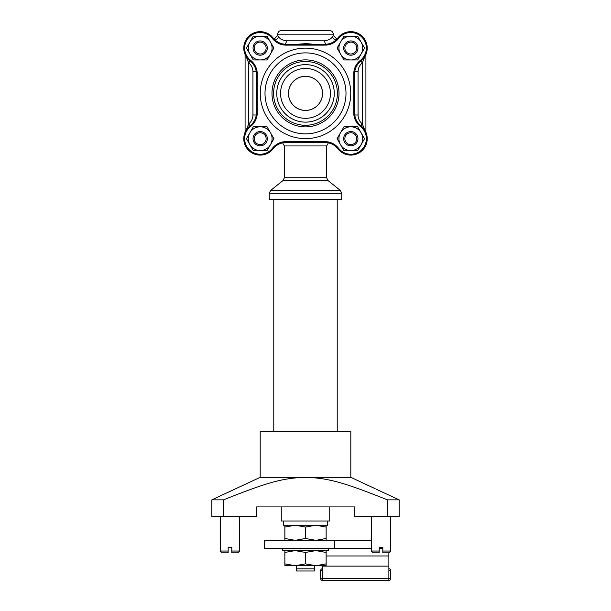 <?xml version="1.0" encoding="UTF-8"?>
<svg xmlns="http://www.w3.org/2000/svg" width="611" height="611" viewBox="0 0 611 611"><rect width="100%" height="100%" fill="white"/><g stroke="black" fill="none" stroke-linecap="round" stroke-linejoin="round"><path stroke-width="0.92" d="M328.008 180.558L326.648 177.732L284.352 177.732L282.992 180.558L328.008 180.558L340.388 190.472L341.748 193.297L341.748 199.407L269.252 199.407L269.252 193.297L341.748 193.297M326.648 177.732L326.648 145.945L328.367 142.859M329.665 30.55L281.335 30.55L329.665 30.55C331.865 30.764 333.079 31.971 333.293 34.178L277.707 34.178C277.921 31.971 279.135 30.764 281.335 30.55M284.764 44.213A3.628 2.49 90 0 0 286.383 40.822C282.282 40.227 279.624 38.776 278.417 36.461C277.478 35.194 277.478 35.194 278.417 36.461A3.628 3.399 -38.3 0 1 274.942 39.936A3.628 3.399 141.7 0 0 278.417 36.461M332.583 36.461A3.628 3.399 -141.7 0 0 336.058 39.936A3.628 3.399 38.3 0 1 332.583 36.461C333.522 35.194 333.522 35.194 332.583 36.461C331.376 38.776 328.718 40.227 324.617 40.822L324.64 40.822A3.628 2.49 -90 0 0 326.236 44.213M277.707 34.178L277.799 35.629M310.716 43.977L306.966 43.694M297.343 44.267L305.485 43.664L313.657 44.267M288.491 93.384A17.009 17.009 0 0 1 314.001 78.651A17.009 17.009 0 0 1 314.001 108.109A17.009 17.009 0 0 1 288.491 93.384M250.174 61.077L248.708 62.872L246.073 56.441L248.646 62.765L250.044 60.97M250.044 125.79L248.708 123.896L250.174 125.69M256.238 114.99L252.939 114.99A11.479 11.479 0 0 1 248.708 123.896L246.073 130.319M248.646 62.765L248.708 62.872A11.479 11.479 0 0 1 252.939 71.77L252.939 114.99M245.087 54.494L245.087 132.274M364.927 130.319L362.354 124.002L360.956 125.79M360.826 125.69L362.292 123.896A11.479 11.479 0 0 1 358.061 114.99L354.762 114.99M358.061 114.99L358.061 71.77A11.479 11.479 0 0 1 362.292 62.872L360.826 61.077M360.956 60.97L362.354 62.765L364.927 56.441M362.292 123.896L362.354 62.765M365.913 132.274L365.913 54.494M337.219 199.407L337.219 431.404M223.55 516.593L256.567 516.593L256.567 506.924L354.433 506.924L354.433 516.593L387.45 516.593L387.45 499.859C343.42 482.247 328.168 478.046 305.5 477.321L260.187 477.321L211.857 499.859L211.857 516.593L223.55 516.593L223.55 499.859L211.857 499.859M387.45 499.859L399.143 499.859L376.766 489.472M223.55 499.859C267.58 482.247 282.832 478.046 305.5 477.321L350.813 477.321L375.169 488.678M399.143 499.859L399.143 516.593L387.45 516.593M350.813 477.321L350.813 431.404L260.187 431.404L260.187 477.321M314.367 568.818L296.633 568.818L296.633 571.002L314.367 571.002L314.367 565.71M296.633 565.71L296.633 568.818M329.741 506.924L329.741 521L281.259 521L281.259 506.924M327.458 521L327.458 525.231L283.542 525.231L283.542 521M305.5 125.286A31.902 31.902 0 0 0 333.125 77.429A31.902 31.902 0 0 0 277.875 77.429A31.902 31.902 0 0 0 305.5 125.286M305.5 122.131A28.748 28.748 0 0 1 280.602 79.01A28.748 28.748 0 0 1 330.398 79.01A28.748 28.748 0 0 1 305.5 122.131M305.5 118.328A24.944 24.944 0 0 1 283.894 80.912A24.944 24.944 0 0 1 327.106 80.912A24.944 24.944 0 0 1 305.5 118.328M305.5 133.878A40.494 40.494 0 0 0 340.571 73.137A40.494 40.494 0 0 0 270.429 73.137A40.494 40.494 0 0 0 305.5 133.878A40.494 40.494 0 0 1 265.006 93.384A40.494 40.494 0 0 1 305.5 52.89A40.494 40.494 0 0 1 345.994 93.384A40.494 40.494 0 0 1 305.5 133.878M250.609 126.446A17.276 17.276 0 0 0 257.246 112.836L257.246 73.931A17.276 17.276 0 0 0 250.609 60.321A15.55 15.55 0 0 1 249.196 37.072A15.55 15.55 0 0 1 272.437 38.493A17.276 17.276 0 0 0 286.047 45.13L324.953 45.13A17.276 17.276 0 0 0 338.563 38.493A15.55 15.55 0 0 1 361.804 37.072A15.55 15.55 0 0 1 360.391 60.321A17.276 17.276 0 0 0 353.754 73.931L353.754 112.836A17.276 17.276 0 0 0 360.391 126.446A15.55 15.55 0 0 1 361.804 149.687A15.55 15.55 0 0 1 338.563 148.267A17.276 17.276 0 0 0 324.953 141.637L286.047 141.637A17.276 17.276 0 0 0 272.437 148.267A15.55 15.55 0 0 1 249.196 149.687A15.55 15.55 0 0 1 250.609 126.446L250.082 125.767A16.413 16.413 0 0 0 256.383 112.836L256.383 73.931A16.413 16.413 0 0 0 250.082 61.001A16.413 16.413 0 0 1 248.585 36.469A16.413 16.413 0 0 1 273.117 37.958A16.413 16.413 0 0 0 286.047 44.267L324.953 44.267A16.413 16.413 0 0 0 337.883 37.958A16.413 16.413 0 0 1 362.415 36.469A16.413 16.413 0 0 1 360.918 61.001A16.413 16.413 0 0 0 354.617 73.931L354.617 112.836A16.413 16.413 0 0 0 360.918 125.767A16.413 16.413 0 0 1 362.415 150.298A16.413 16.413 0 0 1 337.883 148.801A16.413 16.413 0 0 0 324.953 142.5L286.047 142.5A16.413 16.413 0 0 0 273.117 148.801A16.413 16.413 0 0 1 248.585 150.298A16.413 16.413 0 0 1 250.082 125.767M305.5 110.446A17.07 17.07 0 0 1 290.721 84.845A17.07 17.07 0 0 1 320.279 84.845A17.07 17.07 0 0 1 305.5 110.446M260.187 132.747A5.95 5.95 0 0 1 265.342 141.668A5.95 5.95 0 0 1 255.039 141.668A5.95 5.95 0 0 1 260.187 132.747M260.187 131.556A7.133 7.133 0 0 0 254.008 142.264A7.133 7.133 0 0 0 266.365 142.264A7.133 7.133 0 0 0 260.187 131.556M350.813 132.747A5.95 5.95 0 0 1 355.961 141.668A5.95 5.95 0 0 1 345.658 141.668A5.95 5.95 0 0 1 350.813 132.747M350.813 131.556A7.133 7.133 0 0 0 344.635 142.264A7.133 7.133 0 0 0 356.992 142.264A7.133 7.133 0 0 0 350.813 131.556M260.187 42.121A5.95 5.95 0 0 1 265.342 51.041A5.95 5.95 0 0 1 255.039 51.041A5.95 5.95 0 0 1 260.187 42.121M260.187 40.937A7.133 7.133 0 0 0 254.008 51.637A7.133 7.133 0 0 0 266.365 51.637A7.133 7.133 0 0 0 260.187 40.937M350.813 42.121A5.95 5.95 0 0 1 355.961 51.041A5.95 5.95 0 0 1 345.658 51.041A5.95 5.95 0 0 1 350.813 42.121M350.813 40.937A7.133 7.133 0 0 0 344.635 51.637A7.133 7.133 0 0 0 356.992 51.637A7.133 7.133 0 0 0 350.813 40.937M270.49 144.639L273.919 138.697L267.053 126.798L253.321 126.798L246.454 138.697L253.321 150.589L267.053 150.589L270.49 144.639A11.892 11.892 0 0 1 249.891 144.639A11.892 11.892 0 0 1 260.187 126.798A11.892 11.892 0 0 1 270.49 144.639M361.109 144.639L364.546 138.697L357.679 126.798L343.947 126.798L337.081 138.697L343.947 150.589L357.679 150.589L361.109 144.639A11.892 11.892 0 0 1 340.51 144.639A11.892 11.892 0 0 1 350.813 126.798A11.892 11.892 0 0 1 361.109 144.639M361.109 54.02L364.546 48.07L357.679 36.179L343.947 36.179L337.081 48.07L343.947 59.962L357.679 59.962L361.109 54.02A11.892 11.892 0 0 1 340.51 54.02A11.892 11.892 0 0 1 350.813 36.179A11.892 11.892 0 0 1 361.109 54.02M270.49 54.02L273.919 48.07L267.053 36.179L253.321 36.179L246.454 48.07L253.321 59.962L267.053 59.962L270.49 54.02A11.892 11.892 0 0 1 249.891 54.02A11.892 11.892 0 0 1 260.187 36.179A11.892 11.892 0 0 1 270.49 54.02M305.5 527.072L305.5 538.49L295.182 540.338L284.863 538.49L284.863 527.072L295.182 525.231L305.5 527.072L315.818 525.231L326.137 527.072L326.137 525.231M326.137 540.338L326.137 527.072M284.863 538.49L284.863 540.338M284.863 525.231L284.863 527.072M326.137 538.49L315.818 540.338L305.5 538.49M305.5 552.451L305.5 563.869L295.182 565.71L284.863 563.869L284.863 552.451L295.182 550.603L305.5 552.451L315.818 550.603L326.137 552.451L326.137 550.603M284.863 563.869L284.863 565.71L326.137 565.71L326.137 552.451M284.863 550.603L284.863 552.451M326.137 563.869L315.818 565.71L305.5 563.869M322.478 565.71L322.478 578.64L320.66 578.64A1.81 1.81 0 0 0 322.478 580.45L388.871 580.45A1.81 1.81 0 0 0 390.681 578.64L390.681 570.544A1.81 1.81 0 0 0 388.871 568.726M371.351 548.434L264.418 548.434L264.418 540.338L371.351 540.338M322.478 580.45L322.478 578.64L388.871 578.64L388.871 580.45A1.81 1.81 0 0 0 390.681 578.64L388.871 578.64L388.871 552.84L390.689 551.03L382.83 551.03L382.83 552.84L388.871 552.84M382.83 548.434L379.21 548.434M322.478 568.726A1.81 1.81 0 0 0 320.66 570.544L320.66 578.64M282.404 548.434L282.404 550.603L328.596 550.603L328.596 548.434M228.17 551.03L220.311 551.03L222.129 552.84L228.17 552.84L228.17 547.403L231.79 547.403L231.79 552.84L237.832 552.84L239.649 551.03L231.79 551.03M379.21 551.03L371.351 551.03L373.168 552.84L379.21 552.84L379.21 547.403L382.83 547.403L382.83 551.03M340.388 190.472L270.612 190.472L269.252 193.297M284.352 177.732L284.352 145.945L326.648 145.945M324.617 40.822L286.383 40.822M256.238 71.77L252.939 71.77M248.708 123.896L248.708 62.872M358.061 71.77L354.762 71.77M305.5 126.889A33.506 33.506 0 0 0 334.515 76.627A33.506 33.506 0 0 0 276.485 76.627A33.506 33.506 0 0 0 305.5 126.889M305.5 48.132A45.252 45.252 0 0 0 266.312 116.006A45.252 45.252 0 0 0 344.688 116.006A45.252 45.252 0 0 0 305.5 48.132M256.383 112.836L257.246 112.836M256.383 73.931L257.246 73.931M250.082 61.001L250.609 60.321M273.117 37.958L272.437 38.493M286.047 44.267L286.047 45.13M324.953 44.267L324.953 45.13M337.883 37.958L338.563 38.493M360.918 61.001L360.391 60.321M354.617 73.931L353.754 73.931M354.617 112.836L353.754 112.836M360.918 125.767L360.391 126.446M337.883 148.801L338.563 148.267M324.953 142.5L324.953 141.637M286.047 142.5L286.047 141.637M273.117 148.801L272.437 148.267M334.553 540.338L334.553 548.434M388.871 566.13L322.478 566.13M388.871 555.979L326.137 555.979M320.66 570.544L322.478 570.544M388.871 570.544L390.681 570.544M282.992 180.558L270.612 190.472M336.867 39.135L333.293 35.514L333.293 34.178M277.707 35.514L274.133 39.135M284.352 145.945L282.633 142.859M273.781 199.407L273.781 431.404M220.311 516.593L220.311 551.03M239.649 516.593L239.649 551.03M371.351 516.593L371.351 551.03M390.689 516.593L390.689 551.03"/></g></svg>
